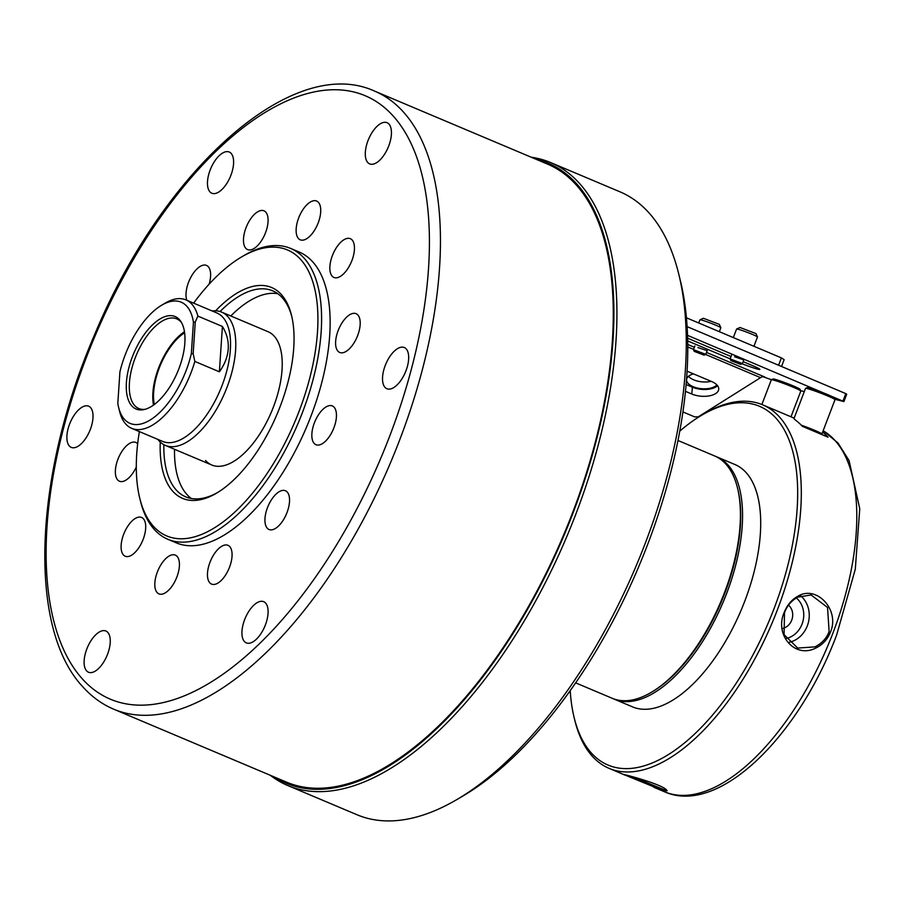 <?xml version="1.0" encoding="UTF-8"?>
<svg xmlns="http://www.w3.org/2000/svg" width="905" height="905" viewBox="0 0 905 905"><rect width="100%" height="100%" fill="white"/><g stroke="black" fill="none" stroke-linecap="round" stroke-linejoin="round"><path stroke-width="1.36" d="M797.961 596.191C816.468 584.822 840.055 609.631 830.507 632.041C827.509 639.439 822.588 644.779 815.744 648.082C794.76 658.897 774.273 634.778 784.183 612.493C787.079 605.072 791.683 599.642 797.961 596.191M829.116 631.543L827.532 607.436L811.095 594.97L797.712 597.13C791.343 600.762 786.931 605.954 784.499 612.719L784.058 634.631L797.69 648.071L814.93 646.883C821.876 643.41 826.604 638.297 829.116 631.543M624.959 775.053C615.151 771.908 660.91 783.402 666.533 789.952L667.177 790.755L663.965 791.004L623.998 774.623M570.218 690.639A194.688 92.355 -67.1 0 0 574.109 717.439A194.688 92.355 -67.1 0 0 662.245 758.175A194.688 92.355 -67.1 0 0 774.114 608.454A194.688 92.355 -67.1 0 0 701.658 415.248A194.688 92.355 -67.1 0 0 679.745 431.153M701.658 415.248L704.033 413.845A197.324 93.6 112.9 0 1 762.598 404.807A197.324 93.6 112.9 0 1 777.463 609.653A197.324 93.6 112.9 0 1 609.133 768.39A197.324 93.6 112.9 0 1 574.754 720.12L574.109 717.439M788.809 642.38A25.996 22.817 104.1 0 0 807.317 625.853A25.996 22.817 104.1 0 0 800.642 595.852M785.925 638.523A22.727 19.955 104.1 0 0 802.056 624.077A22.727 19.955 104.1 0 0 796.31 597.922M782.531 628.477A13.156 11.55 104.1 0 0 791.728 620.151A13.156 11.55 104.1 0 0 788.572 605.162M632.776 776.818L663.761 789.601L666.374 789.816M822.622 432.104A197.324 93.6 112.9 0 1 828.03 437.172L802.43 426.357A197.324 93.6 -67.1 0 0 795.45 420.09L793.957 418.664L805.518 388.415A15.781 1.007 -159.1 0 1 805.563 388.369A15.781 1.007 -159.1 0 1 805.699 388.336A15.781 1.007 -159.1 0 1 821.163 393.313A15.781 1.007 -159.1 0 1 834.998 399.603A15.781 1.007 -159.1 0 1 835.01 399.682L821.898 434.015A15.781 1.007 20.9 0 1 821.842 434.072L821.276 434.321M737.699 488.802A130.23 61.778 112.9 0 1 724.984 592.809A130.23 61.778 112.9 0 1 651.951 691.952M715.674 456.414A131.542 62.4 112.9 0 1 716.749 456.844A131.542 62.4 112.9 0 1 726.658 593.42A131.542 62.4 112.9 0 1 614.438 699.237A131.542 62.4 112.9 0 1 613.386 698.762M716.749 456.844L734.894 464.503A131.542 62.4 112.9 0 1 744.804 601.067A131.542 62.4 112.9 0 1 632.584 706.896L614.438 699.237M677.969 440.475L714.622 455.95A131.542 62.4 112.9 0 1 737.541 488.123L737.869 489.469A130.23 61.778 112.9 0 1 724.984 592.809A130.23 61.778 112.9 0 1 652.539 691.612L651.351 692.314A131.542 62.4 112.9 0 1 612.312 698.332L575.659 682.868M737.541 488.123A131.542 62.4 112.9 0 1 724.532 592.515A131.542 62.4 112.9 0 1 651.351 692.314M805.563 388.369L807.26 387.612A14.469 0.928 20.9 0 1 807.384 387.589A14.469 0.928 20.9 0 1 821.559 392.148A14.469 0.928 20.9 0 1 834.24 397.917L834.998 399.603M801.276 425.169A15.781 1.007 20.9 0 1 821.898 434.015M771.365 379.761L773.062 379.003A14.469 0.928 20.9 0 1 780.913 381.175A14.469 0.928 20.9 0 1 794.454 386.424A14.469 0.928 20.9 0 1 800.043 389.308L800.801 390.994A15.781 1.007 -159.1 0 0 794.703 387.849A15.781 1.007 -159.1 0 0 779.94 382.125A15.781 1.007 -159.1 0 0 771.365 379.761A15.781 1.007 -159.1 0 0 771.32 379.806L761.886 404.512M790.993 416.786L800.812 391.073A15.781 1.007 -159.1 0 0 800.801 390.994M730.878 360.609L740.686 364.353L730.878 360.609L730.12 358.889L742.405 363.584L743.808 359.896L734.611 356.785M694.237 351.378L704.045 355.133L694.237 351.378L693.479 349.658L705.764 354.353L707.167 350.676L697.97 347.565M771.456 379.727L762.949 376.718A13.156 6.245 112.9 0 0 760.551 377.656L698.309 416.82L694.644 416.877L682.902 411.922M685.458 391.345L691.782 394.014A17.105 8.462 -175 0 0 709.169 395.892A17.105 8.462 -175 0 0 718.728 389.274A17.105 8.462 -175 0 0 711.613 381.525L687.076 371.174M686.103 384.535L692.382 387.182A17.105 8.462 -175 0 0 717.575 385.722M842.996 400.972L845.802 393.618L846.718 394.207L843.901 401.56L687.529 335.348M845.802 393.618L687.099 326.626L778.583 365.247L781.4 357.882L784.137 359.658L781.535 366.48M687.687 340.925L730.131 358.844M742.021 363.753A17.105 1.097 -159.1 0 0 759.861 369.398A17.105 1.097 -159.1 0 0 751.817 365.303L743.152 361.638M731.025 356.513L687.619 338.199M843.901 401.56L834.851 399.286M804.296 391.594L800.654 390.677M686.42 317.791L781.4 357.882M693.468 373.867A15.781 7.806 -175 0 0 686.578 379.557A15.781 7.806 -175 0 0 693.14 386.695A15.781 7.806 -175 0 0 716.851 384.885M688.479 376.276A15.781 7.806 -175 0 0 693.75 379.862A15.781 7.806 -175 0 0 711.126 381.322M678.863 274.52L680.492 281.217A331.502 157.255 112.9 0 1 513.135 757.349A331.502 157.255 112.9 0 1 463.303 795.767L457.364 799.273A338.074 160.377 -67.1 0 0 508.18 760.098A338.074 160.377 -67.1 0 0 678.863 274.52A338.074 160.377 -67.1 0 0 619.97 191.815L550.613 162.549A338.074 160.377 112.9 0 1 607.266 405.994A338.074 160.377 112.9 0 1 438.835 730.821A338.074 160.377 112.9 0 1 287.677 785.483A338.074 160.377 112.9 0 1 270.301 775.291M535.511 159.031A336.558 159.653 112.9 0 1 606.61 392.894A336.558 159.653 112.9 0 1 436.617 728.774A336.558 159.653 112.9 0 1 274.622 777.112M531.201 157.21A338.074 160.377 112.9 0 1 550.613 162.549M287.677 785.483L357.023 814.749A338.074 160.377 -67.1 0 0 457.364 799.273M267.247 528.192A21.053 9.989 -67.1 0 0 269.057 529.504A21.053 9.989 -67.1 0 0 285.482 516.099A21.053 9.989 -67.1 0 0 287.236 492.037A21.053 9.989 -67.1 0 0 285.426 490.725A21.053 9.989 -67.1 0 0 269 504.119A21.053 9.989 -67.1 0 0 267.247 528.192M209.768 582.786A21.053 9.989 -67.1 0 0 211.589 584.098A21.053 9.989 -67.1 0 0 228.015 570.704A21.053 9.989 -67.1 0 0 229.768 546.643A21.053 9.989 -67.1 0 0 227.958 545.319A21.053 9.989 -67.1 0 0 211.521 558.724A21.053 9.989 -67.1 0 0 209.768 582.786M157.119 592.571A21.053 9.989 -67.1 0 0 158.941 593.884A21.053 9.989 -67.1 0 0 175.366 580.49A21.053 9.989 -67.1 0 0 177.12 556.417A21.053 9.989 -67.1 0 0 175.31 555.104A21.053 9.989 -67.1 0 0 158.873 568.498A21.053 9.989 -67.1 0 0 157.119 592.571M123.408 554.912A21.053 9.989 -67.1 0 0 125.218 556.236A21.053 9.989 -67.1 0 0 141.644 542.83A21.053 9.989 -67.1 0 0 143.397 518.769A21.053 9.989 -67.1 0 0 141.587 517.445A21.053 9.989 -67.1 0 0 125.162 530.85A21.053 9.989 -67.1 0 0 123.408 554.912M137.662 443.778A21.053 9.989 -67.1 0 0 137.651 443.767A21.053 9.989 -67.1 0 0 135.841 442.443A21.053 9.989 -67.1 0 0 119.415 455.849A21.053 9.989 -67.1 0 0 117.661 479.91A21.053 9.989 -67.1 0 0 119.471 481.234A21.053 9.989 -67.1 0 0 136.304 466.969M209.134 284.159A21.053 9.989 -67.1 0 0 208.308 266.726A21.053 9.989 -67.1 0 0 206.498 265.414A21.053 9.989 -67.1 0 0 191.294 276.466A21.053 9.989 -67.1 0 0 186.826 300.279M245.787 248.275A21.053 9.989 -67.1 0 0 247.597 249.588A21.053 9.989 -67.1 0 0 264.022 236.194A21.053 9.989 -67.1 0 0 265.776 212.132A21.053 9.989 -67.1 0 0 263.966 210.808A21.053 9.989 -67.1 0 0 247.54 224.214A21.053 9.989 -67.1 0 0 245.787 248.275M298.435 238.49A21.053 9.989 -67.1 0 0 300.245 239.814A21.053 9.989 -67.1 0 0 316.671 226.408A21.053 9.989 -67.1 0 0 318.436 202.347A21.053 9.989 -67.1 0 0 316.614 201.034A21.053 9.989 -67.1 0 0 300.189 214.428A21.053 9.989 -67.1 0 0 298.435 238.49M332.146 276.149A21.053 9.989 -67.1 0 0 333.968 277.462A21.053 9.989 -67.1 0 0 350.393 264.068A21.053 9.989 -67.1 0 0 352.147 240.006A21.053 9.989 -67.1 0 0 350.337 238.682A21.053 9.989 -67.1 0 0 333.911 252.088A21.053 9.989 -67.1 0 0 332.146 276.149M337.904 351.151A21.053 9.989 -67.1 0 0 339.714 352.464A21.053 9.989 -67.1 0 0 356.14 339.07A21.053 9.989 -67.1 0 0 357.894 315.008A21.053 9.989 -67.1 0 0 356.084 313.684A21.053 9.989 -67.1 0 0 339.658 327.09A21.053 9.989 -67.1 0 0 337.904 351.151M314.148 443.405A21.053 9.989 -67.1 0 0 315.958 444.717A21.053 9.989 -67.1 0 0 332.384 431.323A21.053 9.989 -67.1 0 0 334.137 407.25A21.053 9.989 -67.1 0 0 332.327 405.938A21.053 9.989 -67.1 0 0 315.902 419.343A21.053 9.989 -67.1 0 0 314.148 443.405M244.395 641.498A22.365 10.611 -67.1 0 0 246.318 642.889A22.365 10.611 -67.1 0 0 263.774 628.658A22.365 10.611 -67.1 0 0 265.64 603.092A22.365 10.611 -67.1 0 0 263.706 601.689A22.365 10.611 -67.1 0 0 246.251 615.92A22.365 10.611 -67.1 0 0 244.395 641.498M86.563 670.82A22.365 10.611 -67.1 0 0 88.486 672.223A22.365 10.611 -67.1 0 0 105.942 657.98A22.365 10.611 -67.1 0 0 107.808 632.414A22.365 10.611 -67.1 0 0 105.885 631.011A22.365 10.611 -67.1 0 0 88.43 645.254A22.365 10.611 -67.1 0 0 86.563 670.82M367.747 162.504A22.365 10.611 -67.1 0 0 369.67 163.895A22.365 10.611 -67.1 0 0 387.125 149.664A22.365 10.611 -67.1 0 0 388.992 124.098A22.365 10.611 -67.1 0 0 387.057 122.695A22.365 10.611 -67.1 0 0 369.602 136.938A22.365 10.611 -67.1 0 0 367.747 162.504M209.915 191.826A22.365 10.611 -67.1 0 0 211.838 193.229A22.365 10.611 -67.1 0 0 229.293 178.986A22.365 10.611 -67.1 0 0 231.16 153.42A22.365 10.611 -67.1 0 0 229.237 152.017A22.365 10.611 -67.1 0 0 211.781 166.26A22.365 10.611 -67.1 0 0 209.915 191.826M69.334 445.984A22.365 10.611 -67.1 0 0 71.257 447.387A22.365 10.611 -67.1 0 0 88.713 433.144A22.365 10.611 -67.1 0 0 90.568 407.578A22.365 10.611 -67.1 0 0 88.645 406.175A22.365 10.611 -67.1 0 0 71.19 420.418A22.365 10.611 -67.1 0 0 69.334 445.984M384.976 387.34A22.365 10.611 -67.1 0 0 386.91 388.731A22.365 10.611 -67.1 0 0 404.354 374.5A22.365 10.611 -67.1 0 0 406.221 348.934A22.365 10.611 -67.1 0 0 404.297 347.531A22.365 10.611 -67.1 0 0 386.842 361.762A22.365 10.611 -67.1 0 0 384.976 387.34M157.9 439.423A72.355 34.322 -67.1 0 0 165.332 445.407A72.355 34.322 -67.1 0 0 208.897 420.87A72.355 34.322 -67.1 0 0 235.583 350.28A72.355 34.322 -67.1 0 0 221.601 312.101L268.05 331.705A72.355 34.322 112.9 0 1 274.272 336.23A72.355 34.322 112.9 0 1 268.242 418.947A72.355 34.322 112.9 0 1 211.77 465.012A72.355 34.322 112.9 0 1 205.548 460.487M191.351 498.508A111.813 53.044 112.9 0 1 186.803 494.368A111.813 53.044 112.9 0 1 174.518 449.287M220.051 311.535A111.813 53.044 112.9 0 1 272.722 290.844A111.813 53.044 112.9 0 1 282.349 297.835A111.813 53.044 112.9 0 1 291.874 316.874M217.766 492.433A111.813 53.044 112.9 0 1 185.763 496.868A111.813 53.044 112.9 0 1 176.124 489.865A111.813 53.044 112.9 0 1 163.85 444.694M215.673 310.788A114.449 54.289 112.9 0 1 281.466 294.679A114.449 54.289 112.9 0 1 291.546 315.506A114.449 54.289 112.9 0 1 216.567 493.146A114.449 54.289 112.9 0 1 172.742 491.223A114.449 54.289 112.9 0 1 160.253 442.07M193.613 303.141A155.23 73.633 112.9 0 1 241.397 257.054A155.23 73.633 112.9 0 1 300.833 259.667A155.23 73.633 112.9 0 1 280.109 452.149A155.23 73.633 112.9 0 1 153.375 526.246A155.23 73.633 112.9 0 1 139.698 497.988A155.23 73.633 112.9 0 1 139.381 431.606M241.397 257.054L243.773 255.651A157.855 74.889 112.9 0 1 290.629 248.423A157.855 74.889 112.9 0 1 304.227 258.298A157.855 74.889 112.9 0 1 291.059 438.789A157.855 74.889 112.9 0 1 167.855 539.29A157.855 74.889 112.9 0 1 154.257 529.402A157.855 74.889 112.9 0 1 140.354 500.669L139.698 497.988M290.629 248.423L299.159 252.031A157.855 74.889 112.9 0 1 312.757 261.907A157.855 74.889 112.9 0 1 299.6 442.387A157.855 74.889 112.9 0 1 176.385 542.887L167.855 539.29M374.625 91.122L547.457 164.077A335.45 159.122 112.9 0 1 576.349 185.073A335.45 159.122 112.9 0 1 548.385 568.6A335.45 159.122 112.9 0 1 286.568 782.158L113.736 709.203A335.45 159.122 112.9 0 0 375.552 495.646A335.45 159.122 112.9 0 0 403.517 112.118A335.45 159.122 112.9 0 0 374.625 91.122C291.783 53.157 162.357 171.611 94.55 334.771C34.175 474.378 27.048 627.301 82.717 686.691C91.688 696.726 102.027 704.226 113.736 709.203M230.786 315.969A111.813 53.044 112.9 0 1 277.801 293.706M184.609 332.735A47.354 22.467 -67.1 0 0 153.658 392.227A47.354 22.467 -67.1 0 0 154.314 404.501M131.711 428.359L162.651 441.425A69.719 33.078 -67.1 0 0 204.632 417.771A69.719 33.078 -67.1 0 0 230.356 349.749A69.719 33.078 -67.1 0 0 216.883 312.96L185.944 299.894A69.719 33.078 112.9 0 1 197.867 316.094L222.404 326.456C226.782 333.538 228.727 341.004 228.23 348.855C227.675 356.706 224.734 364.353 219.383 371.797L194.847 361.434A69.719 33.078 112.9 0 1 131.711 428.359A69.719 33.078 112.9 0 1 119.788 412.171L118.589 407.284A65.771 31.2 -67.1 0 0 153.578 417.703A65.771 31.2 -67.1 0 0 191.34 353.64L193.432 322.214A65.771 31.2 -67.1 0 0 161.678 305.2A65.771 31.2 -67.1 0 0 119.913 371.921L117.82 403.347A65.771 31.2 -67.1 0 0 118.589 407.284M184.846 343.029A50.194 23.813 -67.1 0 0 181 321.716A50.194 23.813 -67.1 0 0 149.359 328.096A50.194 23.813 -67.1 0 0 126.406 382.532A50.194 23.813 -67.1 0 0 143.906 409.603A50.194 23.813 -67.1 0 0 184.846 343.029M181.656 322.836A48.678 23.089 -67.1 0 0 176.69 318.843A48.678 23.089 -67.1 0 0 147.379 335.348A48.678 23.089 -67.1 0 0 129.426 382.838A48.678 23.089 -67.1 0 0 138.827 408.528A48.678 23.089 -67.1 0 0 145.162 409.298M184.473 331.75A48.678 23.089 -67.1 0 0 152.888 392.747A48.678 23.089 -67.1 0 0 153.511 405.089M161.678 305.2L165.242 303.096A69.719 33.078 112.9 0 1 185.944 299.894M221.601 312.101A72.355 34.322 -67.1 0 0 212.121 310.958M197.867 316.094L195.276 321.988L193.161 353.731L194.847 361.434M222.404 326.456L219.383 371.797M195.276 321.988L193.432 322.214M191.34 353.64L193.161 353.731M740.007 327.497L755.947 333.583L757.474 336.965A11.177 0.713 -159.1 0 0 753.571 334.907A11.177 0.713 -159.1 0 0 742.937 330.766A11.177 0.713 -159.1 0 0 736.625 329.001A11.177 0.713 -159.1 0 0 736.591 329.035L740.007 327.497M753.933 346.287L757.474 337.011A11.177 0.713 -159.1 0 0 757.474 336.965M742.405 363.584L740.686 364.353M703.366 318.277L719.317 324.363L720.833 327.734A11.177 0.713 -159.1 0 0 715.595 325.11A11.177 0.713 -159.1 0 0 699.984 319.782A11.177 0.713 -159.1 0 0 699.95 319.816L703.366 318.277M719.351 331.694L720.833 327.791A11.177 0.713 -159.1 0 0 720.833 327.734M705.764 354.353L704.045 355.133M823.143 430.757A197.324 93.6 112.9 0 1 832.939 633.07A197.324 93.6 112.9 0 1 664.609 791.807L653.727 787.214M760.551 377.656L705.572 354.455M693.581 349.387L687.755 346.932M765.008 377.114L706.511 352.418M694.384 347.294L687.743 344.488M691.782 394.014L692.382 387.182M82.197 678.727A327.553 155.377 112.9 0 1 125.919 272.541A327.553 155.377 112.9 0 1 393.358 116.191A327.553 155.377 112.9 0 1 349.624 522.377A327.553 155.377 112.9 0 1 82.197 678.727M823.154 430.712L837.996 442.998L849.082 460.611L859.75 508.746L855.293 569.245L836.65 634.971C798.719 736.557 718.547 815.914 664.609 791.807M762.598 404.807L794.16 418.133M609.133 768.39L624.28 774.782M211.77 465.012L165.332 445.407M730.12 358.889L731.523 355.213M733.322 337.588L736.591 329.035M693.479 349.658L694.882 345.981M698.728 322.995L699.95 319.816"/></g></svg>
